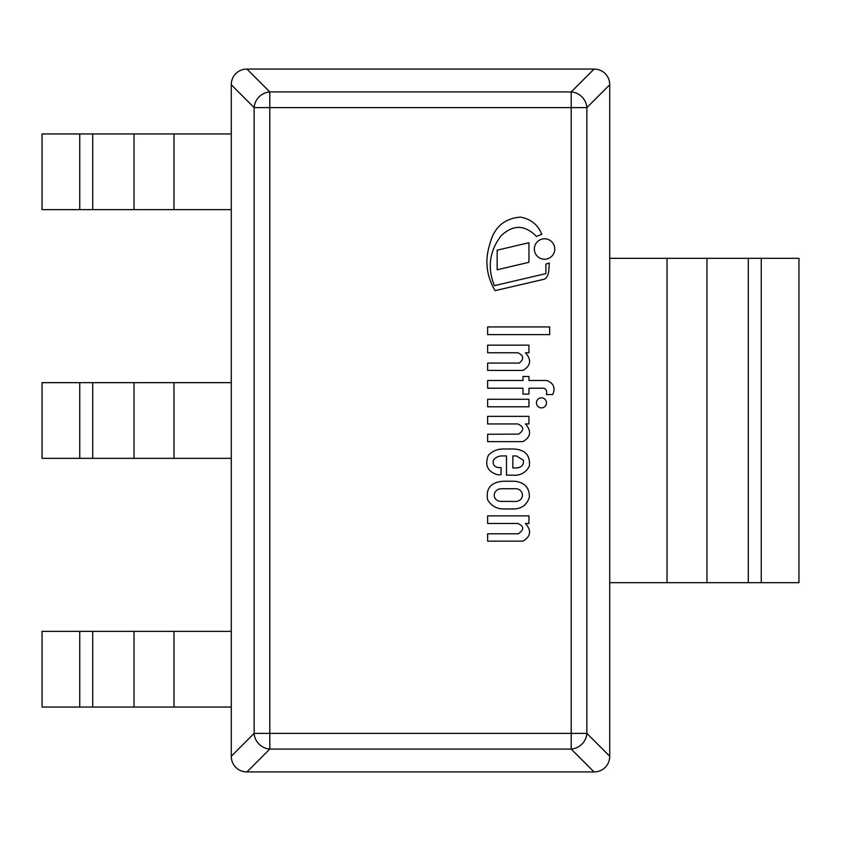 <?xml version="1.0" encoding="UTF-8"?>
<svg xmlns="http://www.w3.org/2000/svg" width="841" height="841" viewBox="0 0 841 841"><rect width="100%" height="100%" fill="white"/><g stroke="black" fill="none" stroke-linecap="round" stroke-linejoin="round"><path stroke-width="1.26" d="M593.504 69.078L247.496 69.078M231.275 85.298L231.275 755.702M247.496 771.922L593.504 771.922M609.725 755.702L609.725 85.298M571.207 107.606L586.871 107.606A16.221 15.17 -135 0 0 571.207 91.932L571.207 749.068A16.221 15.17 -45 0 0 586.871 733.394L254.129 733.394A16.221 15.17 45 0 0 269.793 749.068L269.793 91.932A16.221 15.17 135 0 0 254.129 107.606L571.207 107.606M609.725 84.752A17.346 16.221 -45 0 0 594.061 69.078L246.939 69.078A17.346 16.221 -135 0 0 231.275 84.752L231.275 756.248A17.346 16.221 135 0 0 246.939 771.922L594.061 771.922A17.346 16.221 45 0 0 609.725 756.248L609.725 84.752L586.871 107.606L586.871 733.394L609.725 756.248M231.275 707.039L231.275 631.349L173.971 631.349L173.971 707.039L231.275 707.039M79.748 707.039L79.748 631.349L42.05 631.349L42.05 707.039L173.971 707.039M79.748 631.349L173.971 631.349M231.275 458.345L231.275 382.655L173.971 382.655L173.971 458.345L231.275 458.345M79.748 458.345L79.748 382.655L42.05 382.655L42.05 458.345L173.971 458.345M79.748 382.655L173.971 382.655M231.275 209.651L231.275 133.961L173.971 133.961L173.971 209.651L231.275 209.651M79.748 209.651L79.748 133.961L42.05 133.961L42.05 209.651L173.971 209.651M79.748 133.961L173.971 133.961M761.252 582.697L798.95 582.697L798.95 258.303L761.252 258.303L761.252 582.697L667.029 582.697L667.029 258.303L761.252 258.303M667.029 582.697L609.725 582.697L609.725 258.303L667.029 258.303M536.495 236.479L541.825 234.261C537.82 224.694 530.703 218.975 520.463 217.104C504.327 218.439 494.161 227.28 489.977 243.648C484.605 260.09 486.308 275.753 495.086 290.66L544.116 279.244C546.892 278.077 548.469 274.923 548.847 269.793L549.278 263.054L545.862 264.095L545.862 273.619L494.371 285.656C487.233 267.743 489.451 251.133 501.036 235.837C513.073 224.4 524.889 224.621 536.495 236.479M528.947 242.702L497.168 250.187L497.168 269.793L528.947 262.297L528.947 242.702M544.558 259.228A10.218 10.218 0 0 0 553.399 243.901A10.218 10.218 0 0 0 535.706 243.901A10.218 10.218 0 0 0 544.558 259.228M487.633 326.939L487.633 334.613L549.667 334.613L549.667 326.939L487.633 326.939M528.947 352.757L528.947 345.146L487.633 345.146L487.633 352.757L517.793 352.757C523.775 355.48 524.269 358.907 519.286 363.06L487.633 363.06L487.633 370.429L522.965 370.429C530.85 365.719 531.68 359.832 525.457 352.757L528.947 352.757M528.947 380.489L528.947 376.474L522.965 376.474L522.965 380.489L487.633 380.489L487.633 388.216L522.965 388.216L522.965 394.114L528.947 394.114L528.947 388.216L544.095 388.216C546.524 389.604 547.281 391.706 546.366 394.545L552.737 394.545C555.638 387.932 553.683 383.254 546.892 380.489L528.947 380.489M487.633 399.265L487.633 406.792L528.947 406.792L528.947 399.265L487.633 399.265M541.478 407.885A5.014 5.014 0 0 0 545.82 400.358A5.014 5.014 0 0 0 537.126 400.358A5.014 5.014 0 0 0 541.478 407.885M528.947 423.959L528.947 416.358L487.633 416.358L487.633 423.959L517.793 423.959C524.069 426.744 524.332 430.129 518.603 434.124L487.633 434.261L487.633 441.63L522.965 441.63C530.86 436.963 531.691 431.076 525.457 423.959L528.947 423.959M512.852 455.938L516.416 455.938L523.438 460.311C523.88 464.716 521.714 467.26 516.931 467.953L512.852 467.953L516.931 467.953C521.714 467.26 523.88 464.716 523.438 460.311L516.416 455.938L512.852 455.938L512.852 467.953M501.036 474.745L501.036 467.554L497.914 467.554C494.088 466.566 492.574 464.148 493.362 460.311C495.496 457.441 498.356 455.98 501.961 455.938L506.482 455.938L506.482 475.154L512.222 475.154C520.074 475.88 525.783 472.873 529.346 466.156C530.398 455.286 525.141 449.567 513.578 449.01L501.961 449.01C496.589 449.325 492.038 451.449 488.306 455.38C484.553 465.168 487.601 471.622 497.462 474.745L501.036 474.745M513.578 488.747C525.215 487.328 525.488 502.813 513.578 501.404L501.961 501.404C491.281 501.751 492.038 488.516 501.961 488.747L513.578 488.747M513.578 508.963C521.599 508.794 526.865 504.905 529.388 497.273C529.567 487.748 524.647 482.408 514.629 481.241L503.244 481.241C490.902 482.198 485.699 488.379 487.633 499.796C491.491 506.124 497.136 509.173 504.579 508.963L513.578 508.963M528.947 523.48L528.947 515.869L487.633 515.869L487.633 523.48L517.793 523.48C524.153 526.235 524.321 529.662 518.298 533.783L487.633 533.783L487.633 541.152L522.965 541.152C530.85 536.442 531.68 530.555 525.457 523.48L528.947 523.48M594.061 69.078L571.207 91.932L269.793 91.932L246.939 69.078M231.275 84.752L254.129 107.606L254.129 733.394L231.275 756.248M246.939 771.922L269.793 749.068L571.207 749.068L594.061 771.922M134.034 707.039L134.034 631.349M92.71 707.039L92.71 631.349M134.034 458.345L134.034 382.655M92.71 458.345L92.71 382.655M134.034 209.651L134.034 133.961M92.71 209.651L92.71 133.961M748.29 582.697L748.29 258.303M706.966 582.697L706.966 258.303"/></g></svg>
